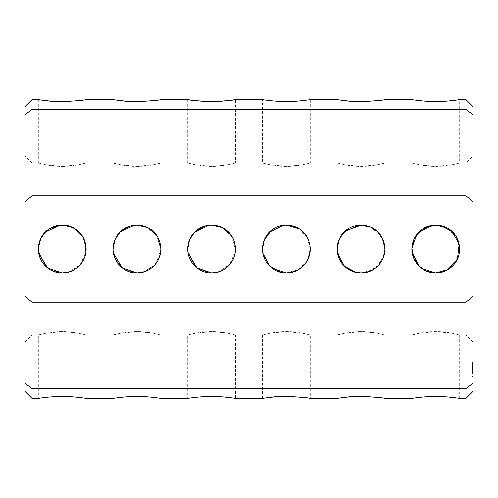 <?xml version="1.0" encoding="UTF-8"?>
<svg xmlns="http://www.w3.org/2000/svg" width="498" height="498" viewBox="0 0 498 498"><rect width="100%" height="100%" fill="white"/><g stroke="black" fill="none" stroke-linecap="round" stroke-linejoin="round"><path stroke-width="0.37" stroke-dasharray="2.49 1.87" d="M368.806 271.609L378.661 265.16L384.506 253.613M384.954 248.919L381.841 237.204M381.661 236.886L371.477 227.486L358.697 225.214M337.146 249.367L337.19 250.432M337.19 250.457L337.252 251.253M337.258 251.303L337.302 251.702M337.333 251.976L337.501 253.084M356.456 272.456L361.05 272.904L373.319 269.518L382.582 259.383M294.106 271.609L301.763 267.27M302.006 267.065L306.426 261.979M308.33 258.394L310.13 251.422M310.254 248.919L307.142 237.204L310.242 248.153L307.882 259.377M306.961 236.886L296.777 227.486L283.997 225.214M262.446 249.367L262.49 250.432M262.49 250.457L262.552 251.253M262.558 251.328L262.602 251.702M262.633 251.976L266.019 261.575L271.721 267.905M281.756 272.456L286.35 272.904L298.619 269.518L307.882 259.383M443.506 271.609L453.361 265.16L459.206 253.613M459.654 248.919L456.542 237.204M456.361 236.886L446.177 227.486L433.397 225.214M411.846 249L411.871 250.077M411.871 250.133L411.902 250.631M411.927 250.973L411.983 251.565M412.014 251.801L412.114 252.567M419.31 266.355L421.868 268.459M219.406 271.609L229.491 264.905L235.237 252.866M235.554 248.919L232.442 237.204M232.261 236.886L222.077 227.486L209.297 225.214M187.746 248.913L187.777 250.251M187.783 250.295L187.846 251.204M187.939 252.013L188.138 253.308M144.706 271.609L154.791 264.905L160.537 252.866M160.854 248.919L157.742 237.204M157.561 236.886L147.377 227.486L134.597 225.214M113.046 249L113.077 250.251M113.083 250.295L113.146 251.204M113.239 252.013L113.438 253.308M70.006 271.609L80.091 264.905L85.837 252.866M86.154 248.919L83.042 237.204M82.861 236.886L72.677 227.486L59.897 225.214M38.346 248.913L38.377 250.251M38.383 250.295L38.446 251.204M38.539 252.013L38.738 253.308M32.071 109.386L32.071 302.186L24.9 296.235L24.9 114.845L32.071 109.386L32.071 99.6M32.071 398.4L32.071 302.186L465.929 302.186L473.1 296.235L473.1 114.845L465.929 109.386L465.929 99.6M38.346 109.386L86.154 109.386M113.046 109.386L160.854 109.386M187.746 109.386L235.554 109.386M262.446 109.386L310.254 109.386M337.146 109.386L384.954 109.386M411.846 109.386L459.654 109.386M337.146 99.6L337.146 162.946C337.295 163.039 349.795 166.556 361.05 166.332C372.255 166.562 384.798 163.045 384.954 162.946L377.191 164.77L361.038 166.332L344.902 164.77L337.146 162.946L310.254 162.946L302.491 164.77L286.338 166.332L270.202 164.77L262.446 162.946C262.595 163.039 275.095 166.556 286.35 166.332C297.555 166.562 310.098 163.045 310.254 162.946L310.254 99.6L302.94 100.596M278.37 101.312L275.301 101.113M274.186 101.026L270.358 100.658M267.992 100.384L262.446 99.6L262.446 162.946L235.554 162.946L227.791 164.77L211.638 166.332L195.502 164.77L187.746 162.946C187.895 163.039 200.395 166.556 211.65 166.332C222.855 166.562 235.398 163.045 235.554 162.946L235.554 99.6M473.1 155.774L473.1 342.226L473.1 155.774L465.929 162.946L465.929 335.054L465.929 162.946L459.654 162.946L451.891 164.77L435.738 166.332L419.602 164.77L411.846 162.946C411.995 163.039 424.495 166.556 435.75 166.332C446.955 166.562 459.498 163.045 459.654 162.946L459.654 99.6L452.34 100.596M427.77 101.312L424.701 101.113M423.586 101.026L419.758 100.658M417.392 100.384L411.846 99.6L411.846 162.946L384.954 162.946L384.954 99.6M345.102 100.664L342.12 100.316M230.425 100.335L229.852 100.403M228.103 100.608L224.791 100.938M220.11 101.281L215.379 101.48M211.631 101.524L211.115 101.524M210.467 101.517L210.15 101.517M200.451 101.1L200.084 101.069M121.002 100.664L118.02 100.316M46.302 100.664L43.32 100.316M24.9 114.845L24.9 106.771M24.9 391.229L24.9 296.235M24.9 249L24.9 342.226L24.9 249M473.1 114.845L473.1 106.771M473.1 391.229L473.1 296.235M473.1 376.413L473.1 375.224L473.1 376.706L471.905 376.413L471.905 364.941L471.905 376.799L471.905 376.413L473.1 376.413M473.1 376.799L471.905 376.799M473.1 374.228L473.1 375.224L473.1 373.463L473.1 374.228L471.905 374.228L473.1 374.228M473.1 372.983L473.1 371.938L473.1 372.983L471.905 372.983L473.1 372.983M473.1 370.126L473.1 374.147L473.1 367.592L473.1 374.147L473.1 367.592L473.1 374.147L473.1 370.126L471.905 370.126L471.905 373.967L471.905 370.126M473.1 368.763L473.1 369.802L473.1 368.283L473.1 368.763L471.905 368.763L473.1 368.763M473.1 367.518L473.1 366.516L473.1 367.518L471.905 367.518L473.1 367.518M473.1 365.333L473.1 362.482L473.1 365.607L473.1 362.482L473.1 365.607L473.1 365.221L471.905 365.333L471.905 362.482L471.905 365.607L471.905 362.482L471.905 365.607L471.905 365.221L473.1 365.333L471.905 365.339M473.1 374.147L473.1 367.972L473.1 374.147L471.905 374.147L471.905 367.592L471.905 374.147L471.905 367.592L471.905 374.147L471.905 367.592L471.905 374.147L471.905 367.592L471.905 374.147L471.905 367.592L471.905 374.147L471.905 367.592L471.905 374.147L473.1 374.147L471.905 374.147M473.1 371.234L473.1 367.592L473.1 371.234L473.1 367.592L473.1 371.234L473.1 370.879L473.1 371.234L471.905 371.234L471.905 366.584L471.905 371.234L473.1 371.234L471.905 371.234M473.1 365.221L473.1 362.482L473.1 365.607L473.1 365.221L471.905 365.233L471.905 362.482L471.905 365.607L471.905 365.221L473.1 365.227M473.1 363.938L473.1 365.544L473.1 363.938L471.905 363.938L471.905 362.482L471.905 365.544L471.905 363.938L473.1 363.938M473.1 368.8L473.1 373.799L473.1 367.779L473.1 368.813L471.905 368.813L471.905 369.734L471.905 368.8L473.1 368.8L473.1 368.171L471.905 368.171L473.1 368.171L473.1 366.939L473.1 370.879L473.1 367.306L473.1 367.941L471.905 367.941L473.1 367.941L471.905 367.941L473.1 367.941L471.905 367.941L473.1 367.941L471.905 367.941L473.1 367.941L473.1 368.8L471.905 368.8M473.1 373.419L471.905 373.413L473.1 373.419M473.1 366.584L473.1 366.939L473.1 366.584L471.905 366.584L473.1 366.584M24.9 383.155L32.071 388.614L465.929 388.614L473.1 383.155M465.929 398.4L465.929 195.814L473.1 201.765M473.1 342.226L465.929 335.054L459.654 335.054L451.891 333.23L435.738 331.668L419.602 333.23L411.846 335.054C411.995 334.961 424.495 331.444 435.75 331.668C446.955 331.438 459.498 334.955 459.654 335.054L459.654 398.4L452.34 397.404M427.77 396.688L424.701 396.887M423.586 396.974L419.758 397.342M417.392 397.616L411.846 398.4L411.846 335.054L384.954 335.054L377.191 333.23L361.038 331.668L344.902 333.23L337.146 335.054C337.295 334.961 349.795 331.444 361.05 331.668C372.255 331.438 384.798 334.955 384.954 335.054L384.954 398.4M345.102 397.336L342.12 397.684M270.402 397.336L267.42 397.684M262.446 398.4L262.446 335.054C262.595 334.961 275.095 331.444 286.35 331.668C297.555 331.438 310.098 334.955 310.254 335.054L302.491 333.23L286.338 331.668L270.202 333.23L262.446 335.054L235.554 335.054L227.791 333.23L211.638 331.668L195.502 333.23L187.746 335.054C187.895 334.961 200.395 331.444 211.65 331.668C222.855 331.438 235.398 334.955 235.554 335.054L235.554 398.4L228.24 397.404M203.67 396.688L200.601 396.887M199.486 396.974L195.658 397.342M193.292 397.616L187.746 398.4L187.746 335.054L160.854 335.054L153.091 333.23L136.938 331.668L120.802 333.23L113.046 335.054C113.195 334.961 125.695 331.444 136.95 331.668C148.155 331.438 160.698 334.955 160.854 335.054L160.854 398.4L153.54 397.404M128.97 396.688L125.901 396.887M124.786 396.974L120.958 397.342M118.592 397.616L113.046 398.4L113.046 335.054L86.154 335.054L78.391 333.23L62.238 331.668L46.102 333.23L38.346 335.054C38.495 334.961 50.995 331.444 62.25 331.668C73.455 331.438 85.998 334.955 86.154 335.054L86.154 398.4L78.84 397.404M54.27 396.688L51.201 396.887M50.086 396.974L46.258 397.342M43.892 397.616L38.346 398.4L38.346 335.054L32.071 335.054L32.071 162.946L32.071 335.054L24.9 342.226M382.582 259.377L384.948 249.411M302.286 231.184L299.485 229.03M286.319 225.096L280.032 225.943M279.969 225.961L271.491 230.275M264.239 239.918L262.458 248.234M200.563 270.177L212.441 272.892M217.931 272.064L229.846 264.5M230.755 263.367L235.554 249.336L231.128 235.143M207.461 225.463L205.892 225.799M196.256 230.711L191.002 236.955M190.877 237.173L189.028 241.281M188.879 241.717L187.945 245.919M187.777 250.183L187.796 250.513M187.858 251.341L187.958 252.193M195.677 266.785L199.281 269.455M125.863 270.177L137.741 272.892M143.231 272.064L155.146 264.5M156.055 263.367L160.854 249.336L156.428 235.143M132.761 225.463L131.192 225.799M121.556 230.711L116.302 236.955M116.177 237.173L114.328 241.281M114.179 241.717L113.245 245.919M113.077 250.183L113.096 250.513M120.977 266.785L124.581 269.455M68.531 272.064L80.446 264.5M84.66 257.323L85.917 252.349M85.152 242.159L84.324 239.831M84.299 239.768L83.483 238.019M82.643 236.525L82.22 235.865M48.692 229.317L41.726 236.749M38.788 244.418L38.346 248.807M38.377 250.183L38.396 250.513M38.458 251.341L38.558 252.193M46.277 266.785L49.881 269.455M51.163 270.177L62.25 272.904C72.926 272.848 80.576 267.102 85.208 255.667C90.138 238.679 75.186 224.081 62.25 225.096C51.574 225.152 43.924 230.898 39.292 242.333C34.387 259.396 49.314 273.894 62.25 272.904M136.95 166.332C148.155 166.562 160.698 163.045 160.854 162.946L153.091 164.77L136.938 166.332L120.802 164.77L113.046 162.946C113.195 163.039 125.695 166.556 136.95 166.332M62.25 166.332C73.455 166.562 85.998 163.045 86.154 162.946L78.391 164.77L62.238 166.332L46.102 164.77L38.346 162.946C38.495 163.039 50.995 166.556 62.25 166.332M24.9 201.765L32.071 195.814L465.929 195.814L465.929 109.386M473.1 375.224L471.905 375.224L473.1 375.224M473.1 373.463L471.905 373.463L473.1 373.463M473.1 371.938L471.905 371.938L473.1 371.938M473.1 370.873L471.905 370.873L471.905 369.734L471.905 372.012L471.905 370.873L473.1 370.873L471.905 370.873M473.1 369.802L471.905 369.802L473.1 369.802M473.1 368.283L471.905 368.283L473.1 368.283M473.1 366.516L471.905 366.516L473.1 366.516M473.1 365.04L471.905 365.04L473.1 365.04M473.1 364.941L471.905 364.928M473.1 376.706L471.905 376.706L473.1 376.7M473.1 373.239L471.905 373.239M473.1 371.334L471.905 371.334M473.1 369.877L471.905 369.877M473.1 368.881L471.905 368.881M473.1 368.308L471.905 368.308L471.905 370.518L471.905 368.308L473.1 368.308L471.905 368.308L473.1 368.308L471.905 368.308L473.1 368.308L471.905 368.308L473.1 368.308L473.1 370.518L471.905 370.506L471.905 369.448L471.905 370.518L473.1 370.518L473.1 368.308M473.1 368.987L471.905 368.987M473.1 368.856L471.905 368.856M473.1 368.358L471.905 368.358M473.1 367.592L471.905 367.592M473.1 368.458L471.905 368.458M473.1 370.388L471.905 370.388L473.1 370.394M473.1 371.85L471.905 371.85M473.1 372.84L471.905 372.84M473.1 372.734L471.905 372.734M473.1 372.865L471.905 372.865M473.1 373.363L471.905 373.363M473.1 364.324L471.905 364.324M473.1 362.482L471.905 362.482L473.1 362.482M473.1 362.725L471.905 362.725M473.1 365.264L471.905 365.264M473.1 363.223L471.905 363.216M473.1 362.83L471.905 362.83L471.905 365.202L471.905 362.818L473.1 362.83L471.905 362.818L473.1 362.818L473.1 364.05L471.905 364.044L471.905 364.959L471.905 364.044L473.1 364.044L471.905 364.044L473.1 364.044L473.1 364.393L471.905 364.368L473.1 364.368L471.905 364.393L473.1 364.368L473.1 365.177L471.905 365.271L471.905 364.567L471.905 365.271L473.1 365.202L471.905 365.202L473.1 365.202L473.1 364.007L471.905 364.013L473.1 364.007L473.1 365.202L471.905 365.202L473.1 365.202L473.1 364.007L471.905 364.007L473.1 364.05L473.1 362.818M473.1 365.401L471.905 365.401M473.1 365.607L471.905 365.607M473.1 365.544L471.905 365.544M473.1 363.665L471.905 363.665L473.1 363.677M473.1 362.544L471.905 362.544L473.1 362.538M473.1 363.092L471.905 363.092L473.1 363.098M473.1 367.972L471.905 367.972L473.1 367.947M473.1 373.78L471.905 373.768L473.1 373.78M473.1 373.967L471.905 373.967L473.1 373.961M473.1 372.442L471.905 372.442L473.1 372.454M473.1 369.236L471.905 369.236L473.1 369.223M473.1 369.049L471.905 369.049M473.1 362.855L471.905 362.868M473.1 364.847L471.905 364.847L473.1 364.847M473.1 365.127L471.905 365.127L473.1 365.127M473.1 364.411L471.905 364.411L473.1 364.405M473.1 362.662L471.905 362.662M473.1 363.086L471.905 363.086L473.1 363.086M473.1 364.075L471.905 364.075M473.1 368.626L471.905 368.626L473.1 368.626M473.1 368.203L471.905 368.203L473.1 368.203M473.1 367.779L471.905 367.779L473.1 367.779M473.1 369.416L471.905 369.416M473.1 370.45L471.905 370.45M473.1 369.958L471.905 369.958M473.1 370.431L471.905 370.431M473.1 369.074L471.905 369.074M473.1 368.725L471.905 368.725L473.1 368.725M473.1 367.306L471.905 367.306L473.1 367.306M473.1 366.939L471.905 366.939L473.1 366.939M435.75 272.904C446.426 272.848 454.076 267.102 458.708 255.667C463.638 238.685 448.686 224.081 435.75 225.096C425.074 225.152 417.424 230.898 412.792 242.333C407.887 259.396 422.814 273.894 435.75 272.904M361.05 272.904C371.726 272.848 379.376 267.102 384.008 255.667C388.938 238.685 373.986 224.081 361.05 225.096C350.374 225.152 342.724 230.898 338.092 242.333C333.187 259.396 348.114 273.894 361.05 272.904M286.35 272.904C297.026 272.848 304.676 267.102 309.308 255.667C314.238 238.679 299.286 224.081 286.35 225.096C275.674 225.152 268.024 230.898 263.392 242.333C258.487 259.396 273.414 273.894 286.35 272.904M211.65 272.904C222.326 272.848 229.976 267.102 234.608 255.667C239.538 238.679 224.586 224.081 211.65 225.096C200.974 225.152 193.324 230.898 188.692 242.333C183.787 259.396 198.714 273.894 211.65 272.904M136.95 272.904C147.626 272.848 155.276 267.102 159.908 255.667C164.838 238.679 149.886 224.081 136.95 225.096C126.274 225.152 118.624 230.898 113.992 242.333C109.087 259.396 124.014 273.894 136.95 272.904M471.905 373.799L471.905 372.012L471.905 373.799L473.1 373.799M473.1 373.568L471.905 373.568L473.1 373.568M473.1 372.94L471.905 372.94L473.1 372.94M473.1 372.012L471.905 372.012L473.1 372.012M473.1 369.734L471.905 369.734L473.1 369.734M473.1 364.007L471.905 364.007M473.1 365.177L473.1 364.044L473.1 365.271L471.905 365.271L473.1 365.271L473.1 363.521L473.1 365.271L471.905 365.177L473.1 365.196M473.1 370.518L471.905 370.518L473.1 370.518L473.1 369.448L471.905 369.448L473.1 369.448L473.1 370.518M473.1 363.901L471.905 363.901L473.1 363.92M473.1 363.397L471.905 363.397M473.1 364.175L471.905 364.175M473.1 363.048L471.905 363.048M473.1 364.256L471.905 364.268M473.1 362.762L471.905 362.762L473.1 362.774M473.1 364.486L471.905 364.486M473.1 364.785L471.905 364.785M473.1 365.165L471.905 365.165L473.1 365.146M473.1 362.93L471.905 362.93L473.1 362.905M473.1 362.967L471.905 362.967M473.1 363.341L471.905 363.341M473.1 363.64L471.905 363.64M473.1 365.364L471.905 365.364M473.1 363.783L471.905 363.783M473.1 364.748L471.905 364.748M473.1 363.851L471.905 363.851M473.1 364.212L471.905 364.212L473.1 364.225M473.1 365.071L471.905 365.071L473.1 365.071M473.1 364.642L471.905 364.642L473.1 364.629M473.1 365.501L471.905 365.501L473.1 365.501M473.1 363.976L471.905 363.976L473.1 363.976M473.1 363.739L471.905 363.739L473.1 363.739M473.1 364.05L471.905 364.044L473.1 364.05M473.1 363.496L471.905 363.496L473.1 363.521M473.1 363.011L471.905 363.011M473.1 363.764L471.905 363.764M473.1 364.897L471.905 364.897L473.1 364.897M473.1 364.393L471.905 364.393L473.1 364.393M473.1 364.187L471.905 364.187L473.1 364.187M473.1 365.084L471.905 365.084L473.1 365.084M473.1 363.135L471.905 363.135L473.1 363.142M473.1 362.899L471.905 362.899L473.1 362.899M473.1 364.567L471.905 364.567L473.1 364.58M473.1 364.959L471.905 364.959L473.1 364.959M187.746 99.6L187.746 162.946L160.854 162.946L160.854 99.6M113.046 99.6L113.046 162.946L86.154 162.946L86.154 99.6M38.346 99.6L38.346 162.946L32.071 162.946L24.9 155.774M337.146 398.4L337.146 335.054L310.254 335.054L310.254 398.4"/><path stroke-width="0.75" d="M473.1 201.765L465.929 195.814L32.071 195.814L32.071 302.186L465.929 302.186L473.1 296.235L473.1 114.845L465.929 109.386L32.071 109.386L24.9 114.845L24.9 296.235L32.071 302.186L32.071 388.614L465.929 388.614L465.929 99.6L459.654 99.6C459.492 99.668 446.824 101.667 435.75 101.524C424.651 101.667 412.008 99.668 411.846 99.6L384.954 99.6C385.166 100.092 357.906 102.918 345.102 100.664M337.146 249C337.277 263.84 349.957 273.302 361.05 272.904C372.093 273.321 384.83 263.853 384.954 249C383.653 217.352 338.453 217.346 337.146 249L337.146 249.367M283.997 225.214L269.362 232.186L264.345 239.663L262.446 249C262.577 263.84 275.257 273.302 286.35 272.904C297.381 273.327 310.13 263.859 310.254 249C308.953 217.352 263.753 217.346 262.446 249L262.446 249.367M411.846 249C411.977 263.847 424.67 273.302 435.75 272.904C446.793 273.321 459.53 263.853 459.654 249C458.353 217.352 413.153 217.346 411.846 249L413.745 239.663L418.762 232.186L433.397 225.214M187.746 249C187.877 263.84 200.557 273.302 211.65 272.904C222.681 273.327 235.43 263.859 235.554 249C234.253 217.352 189.053 217.346 187.746 249M113.046 249C113.177 263.84 125.857 273.302 136.95 272.904C147.981 273.327 160.73 263.859 160.854 249C159.553 217.352 114.353 217.346 113.046 249L114.945 239.663L119.962 232.186L134.597 225.214M38.346 249C38.477 263.84 51.157 273.302 62.25 272.904C73.281 273.327 86.029 263.859 86.154 249C84.853 217.352 39.653 217.346 38.346 249M24.9 201.765L32.071 195.814L32.071 109.386L38.346 109.386M337.158 248.222L339.101 258.468L344.734 266.467L352.428 271.292L361.05 272.904L368.806 271.609M384.506 253.613L384.954 248.919M381.841 237.204L381.661 236.886M358.697 225.214L344.087 232.155L339.07 239.606L337.146 248.913M337.501 253.084L344.498 266.249L356.456 272.456M271.721 267.905L286.35 272.904L294.106 271.609M306.426 261.979L308.33 258.394M310.13 251.422L310.254 248.919M302.286 231.184L306.961 236.886M262.458 248.222L262.795 253.071L269.798 266.249L281.756 272.456M421.868 268.459L435.75 272.904L443.506 271.609M459.206 253.613L459.654 248.919M456.542 237.204L456.361 236.886M411.902 250.631L411.927 250.973M412.114 252.567L419.31 266.355M188.138 253.308L197.034 267.912L211.65 272.904L219.406 271.609M235.237 252.866L235.554 248.919M232.442 237.204L232.261 236.886M209.297 225.214L194.687 232.155L189.67 239.606L187.746 248.913M187.846 251.204L187.883 251.583M113.438 253.308L122.334 267.912L136.95 272.904L144.706 271.609M160.537 252.866L160.854 248.919M157.742 237.204L157.561 236.886M113.146 251.204L113.183 251.583M38.738 253.308L47.634 267.912L62.25 272.904L70.006 271.609M85.837 252.866L86.154 248.919M83.042 237.204L82.861 236.886M59.897 225.214L45.287 232.155L40.27 239.606L38.346 248.913M38.446 251.204L38.483 251.583M43.32 100.316L38.346 99.6L32.071 99.6L32.071 109.386M86.154 109.386L113.046 109.386M160.854 109.386L187.746 109.386M235.554 109.386L262.446 109.386M310.254 109.386L337.146 109.386M384.954 109.386L411.846 109.386M459.654 109.386L465.929 109.386M194.015 100.472L187.746 99.6C190.205 100.341 198.173 100.982 211.65 101.524C225.557 100.945 233.525 100.303 235.554 99.6L262.446 99.6C262.608 99.668 275.251 101.667 286.35 101.524C297.424 101.667 310.092 99.668 310.254 99.6L337.146 99.6C336.779 99.575 349.397 101.648 361.05 101.524C374.957 100.945 382.925 100.303 384.954 99.6M302.94 100.596C295.495 101.48 287.302 101.723 278.37 101.312M275.301 101.113L274.815 101.075M270.358 100.658L267.992 100.384M452.34 100.596C444.895 101.48 436.702 101.723 427.77 101.312M424.701 101.113L424.215 101.075M419.758 100.658L417.392 100.384M342.12 100.316L337.146 99.6M235.554 99.6L230.425 100.335M229.852 100.403L228.103 100.608M224.791 100.938L220.353 101.268M215.379 101.48L211.631 101.524M211.133 101.524L210.579 101.524M210.15 101.517L202.512 101.243M201.74 101.194L200.451 101.1M200.084 101.069L194.6 100.54M118.02 100.316L113.046 99.6C112.679 99.575 125.297 101.648 136.95 101.524C150.857 100.945 158.825 100.303 160.854 99.6C161.066 100.092 133.806 102.918 121.002 100.664M38.346 99.6C37.979 99.575 50.597 101.648 62.25 101.524C76.157 100.945 84.125 100.303 86.154 99.6C86.366 100.092 59.106 102.918 46.302 100.664M32.071 99.6L24.9 106.771L24.9 114.845M267.42 397.684L262.446 398.4L235.554 398.4C235.392 398.332 222.724 396.333 211.65 396.476C200.551 396.333 187.908 398.332 187.746 398.4L160.854 398.4C160.692 398.332 148.024 396.333 136.95 396.476C125.851 396.333 113.208 398.332 113.046 398.4L86.154 398.4C85.992 398.332 73.324 396.333 62.25 396.476C51.151 396.333 38.508 398.332 38.346 398.4L32.071 398.4L32.071 388.614L24.9 383.155L24.9 296.235M24.9 383.155L24.9 391.229L32.071 398.4M465.929 99.6L473.1 106.771L473.1 114.845M473.1 383.155L473.1 391.229L465.929 398.4L465.929 388.614L473.1 383.155L473.1 296.235M342.12 397.684L337.146 398.4C336.779 398.425 349.397 396.352 361.05 396.476C374.957 397.055 382.925 397.697 384.954 398.4L411.846 398.4C412.008 398.332 424.651 396.333 435.75 396.476C446.824 396.333 459.492 398.332 459.654 398.4L465.929 398.4M452.34 397.404C444.895 396.52 436.702 396.277 427.77 396.688M424.701 396.887L424.215 396.925M419.758 397.342L417.392 397.616M384.954 398.4C385.166 397.908 357.906 395.082 345.102 397.336M262.446 398.4C262.079 398.425 274.697 396.352 286.35 396.476C300.257 397.055 308.225 397.697 310.254 398.4C310.466 397.908 283.206 395.082 270.402 397.336M228.24 397.404C220.795 396.52 212.602 396.277 203.67 396.688M200.601 396.887L200.115 396.925M195.658 397.342L193.292 397.616M153.54 397.404C146.095 396.52 137.902 396.277 128.97 396.688M125.901 396.887L125.415 396.925M120.958 397.342L118.592 397.616M78.84 397.404C71.395 396.52 63.202 396.277 54.27 396.688M51.201 396.887L50.715 396.925M46.258 397.342L43.892 397.616M411.858 248.209L413.794 258.45L419.422 266.461L427.122 271.292L435.75 272.904L448.125 269.449L457.401 259.134L459.15 244.12L452.078 231.539L440.444 225.563L427.745 226.478L416.907 234.29L411.858 248.197M384.948 249.417L382.956 239.432L377.447 231.607L369.958 226.82L361.548 225.102L345.438 230.898L339.63 238.386L337.158 248.197M299.485 229.03L286.319 225.096M271.491 230.275L264.239 239.918M212.441 272.892L216.25 272.456M216.449 272.418L217.165 272.257M217.333 272.219L217.931 272.064M229.846 264.5L230.755 263.367M231.128 235.143L222.967 227.941L213.063 225.14M213.02 225.133L207.461 225.463M205.892 225.799L196.256 230.711M189.028 241.281L188.879 241.717M187.945 245.919L187.796 247.425M187.796 247.45L187.752 249.616M187.752 249.647L187.777 250.183M187.796 250.513L187.858 251.341M187.958 252.193L195.677 266.785M199.281 269.455L200.563 270.177M137.741 272.892L141.55 272.456M141.749 272.418L142.465 272.257M142.633 272.219L143.231 272.064M155.146 264.5L156.055 263.367M156.428 235.143L148.267 227.941L138.363 225.14M138.32 225.133L132.761 225.463M131.192 225.799L121.556 230.711M114.328 241.281L114.179 241.717M113.245 245.919L113.096 247.425M113.096 247.45L113.052 249.616M113.052 249.647L113.077 250.183M113.096 250.513L115.567 259.682L120.977 266.785M124.581 269.455L125.863 270.177M62.25 272.904L66.85 272.456M67.049 272.418L67.765 272.257M67.933 272.219L68.531 272.064M80.446 264.5L84.66 257.323M85.917 252.349L85.152 242.159M83.483 238.019L82.643 236.525M82.22 235.865L75.192 228.899L66.495 225.476L57.307 225.613L48.692 229.317M41.726 236.749L38.788 244.418M38.346 248.807L38.352 249.598M38.352 249.647L38.377 250.183M38.396 250.513L38.458 251.341M38.558 252.193L46.277 266.785M49.881 269.455L51.163 270.177M187.746 99.6L160.854 99.6M113.046 99.6L86.154 99.6M337.146 398.4L310.254 398.4"/></g></svg>
